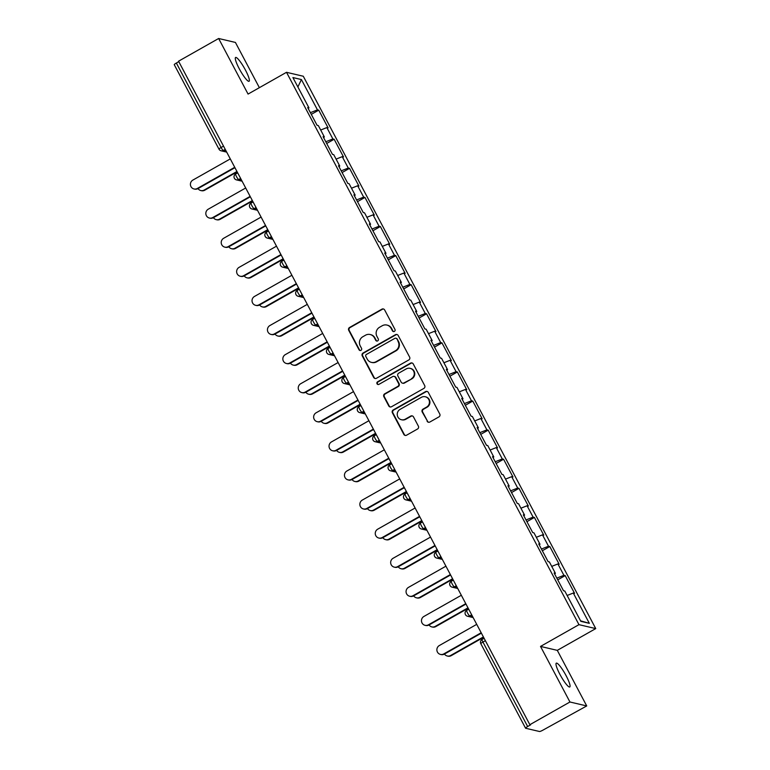 <?xml version="1.0" encoding="UTF-8"?>
<svg xmlns="http://www.w3.org/2000/svg" width="770" height="770" viewBox="0 0 770 770"><rect width="100%" height="100%" fill="white"/><g stroke="black" fill="none" stroke-linecap="round" stroke-linejoin="round"><path stroke-width="1.16" d="M394.384 331.418A1.473 1.425 -76.8 0 0 394.962 329.425L384.663 309.973A2.098 2.041 -76.8 0 0 381.901 309.165L349.561 327.481A2.098 2.041 -76.8 0 0 348.733 330.32L359.022 349.772A1.473 1.425 -76.8 0 0 360.966 350.34A1.473 1.425 -76.8 0 0 361.544 348.348L360.206 345.836A6.709 6.526 -76.8 0 1 362.853 336.721L365.548 335.191A6.709 6.526 -76.8 0 1 374.403 337.789L375.741 340.311A1.473 1.425 -76.8 0 0 377.675 340.879A1.473 1.425 -76.8 0 0 378.253 338.887L376.915 336.365A6.709 6.526 -76.8 0 1 379.572 327.26L382.267 325.729A6.709 6.526 -76.8 0 1 391.112 328.328L392.45 330.85A1.473 1.425 -76.8 0 0 394.384 331.418M559.896 674.327A13.677 2.397 -119.5 0 1 556.296 663.163A13.677 2.397 -119.5 0 1 566.162 675.791A13.677 2.397 -119.5 0 1 569.771 686.956A13.677 2.397 -119.5 0 1 559.896 674.327M239.201 68.636A13.677 2.397 -119.5 0 1 235.601 57.471A13.677 2.397 -119.5 0 1 245.466 70.109A13.677 2.397 -119.5 0 1 249.076 81.273A13.677 2.397 -119.5 0 1 239.201 68.636M427.09 421.209A2.098 2.041 -76.8 0 0 429.862 422.018L438.939 416.888A2.098 2.041 -76.8 0 0 439.766 414.039L428.322 392.44A2.098 2.041 -76.8 0 0 425.56 391.622L393.22 409.938A2.098 2.041 -76.8 0 0 392.392 412.787L403.827 434.386A2.098 2.041 -76.8 0 0 406.589 435.194L417.552 428.996A2.098 2.041 -76.8 0 0 418.38 426.147L413.49 416.897A2.098 2.041 -76.8 0 0 410.718 416.089L405.28 419.169A5.611 5.457 -76.8 0 1 397.272 415.059A5.611 5.457 -76.8 0 1 400.102 409.37L421.392 397.32A5.611 5.457 -76.8 0 1 429.4 401.42A5.611 5.457 -76.8 0 1 426.58 407.109L423.028 409.12A2.098 2.041 -76.8 0 0 422.201 411.969L427.581 421.325A2.098 2.041 -76.8 0 0 428.659 422.278M540.521 646.425L569.944 701.999L529.856 724.695L178.553 61.196L218.642 38.5L248.065 94.075L286.507 72.303L578.963 624.663L540.521 646.425L557.297 650.361L595.739 628.59L578.963 624.663M408.793 359.956A2.098 2.041 -76.8 0 0 409.621 357.107L398.186 335.508A2.098 2.041 -76.8 0 0 395.414 334.7L363.074 353.007A2.098 2.041 -76.8 0 0 362.247 355.856L373.681 377.454A2.098 2.041 -76.8 0 0 376.453 378.272L408.793 359.956M413.259 363.969L424.694 385.578A2.098 2.041 -76.8 0 1 423.866 388.417L391.526 406.733A2.098 2.041 -76.8 0 1 388.754 405.925L383.864 396.675A2.098 2.041 -76.8 0 1 384.692 393.826L397.801 386.405A2.098 2.041 -76.8 0 0 398.629 383.556L395.385 377.425A2.098 2.041 -76.8 0 0 392.623 376.607L378.965 384.346A1.473 1.425 -76.8 0 1 376.867 383.267A1.473 1.425 -76.8 0 1 377.608 381.776L410.487 363.161A2.098 2.041 -76.8 0 1 413.259 363.969M595.739 628.59L303.284 76.24L286.507 72.303M557.73 579.829L565.18 575.613L563.909 575.315L556.835 578.135M565.18 575.613L574.564 593.333L573.294 593.035L589.339 623.334L580.83 621.342L564.785 591.042L563.505 590.744L554.13 573.024L555.401 573.323L549.376 561.946L548.105 561.648L538.731 543.938L540.001 544.236L533.976 532.859L532.705 532.561L523.321 514.841L524.591 515.14L518.576 503.763L517.305 503.465L507.921 485.755L509.191 486.053L503.166 474.676L501.896 474.378L492.521 456.658L493.791 456.957L487.766 445.58L486.496 445.281L477.111 427.571L478.391 427.87L472.366 416.493L471.096 416.195L461.711 398.475L462.982 398.773L456.957 387.397L455.686 387.098L446.311 369.388L447.582 369.687L441.557 358.31L440.286 358.012L430.902 340.292L432.182 340.59L426.156 329.223L424.886 328.925L415.502 311.205L416.772 311.503L410.757 300.127L409.476 299.828L400.102 282.118L401.372 282.417L395.347 271.04L394.076 270.742L384.702 253.022L385.972 253.32L379.947 241.944L378.676 241.645L369.292 223.935L370.562 224.234L364.547 212.857L363.267 212.559L353.892 194.839L355.163 195.137L349.137 183.76L347.867 183.462L338.492 165.752L339.762 166.05L333.737 154.674L332.467 154.375L323.082 136.656L324.353 136.954L318.337 125.577L317.067 125.279L307.682 107.569L308.953 107.867L292.908 77.558L301.417 79.56L317.461 109.86L310.387 112.67M311.292 114.374L318.742 110.158L317.461 109.86M318.742 110.158L328.116 127.878L326.846 127.579L332.871 138.956L325.787 141.767M326.692 143.47L334.142 139.255L332.871 138.956M334.142 139.255L343.516 156.965L342.246 156.666L348.271 168.043L341.197 170.853M342.092 172.557L349.542 168.341L348.271 168.043M349.542 168.341L358.926 186.061L357.655 185.763L363.671 197.13L356.597 199.95M357.501 201.653L364.942 197.428L363.671 197.13M364.942 197.428L374.326 215.148L373.055 214.849L379.081 226.226L371.997 229.037M372.901 230.74L380.351 226.524L379.081 226.226M380.351 226.524L389.726 244.234L388.455 243.936L394.481 255.313L387.397 258.133M388.301 259.837L395.751 255.611L394.481 255.313M395.751 255.611L405.136 273.331L403.865 273.032L409.881 284.409L402.806 287.22M403.701 288.923L411.151 284.708L409.881 284.409M411.151 284.708L420.536 302.418L419.265 302.119L425.29 313.496L418.206 316.316M419.111 318.01L426.561 313.794L425.29 313.496M426.561 313.794L435.936 331.514L434.665 331.216L440.69 342.592L433.606 345.403M434.511 347.106L441.961 342.891L440.69 342.592M441.961 342.891L451.345 360.601L450.065 360.302L456.09 371.679L449.016 374.49M449.911 376.193L457.361 371.977L456.09 371.679M457.361 371.977L466.745 389.697L465.475 389.399L471.49 400.775L464.416 403.586M465.321 405.289L472.77 401.074L471.49 400.775M472.77 401.074L482.145 418.784L480.875 418.485L486.9 429.862L479.816 432.673M480.721 434.376L488.17 430.161L486.9 429.862M488.17 430.161L497.545 447.88L496.275 447.582L502.3 458.949L495.226 461.769M496.121 463.473L503.57 459.247L502.3 458.949M503.57 459.247L512.955 476.967L511.684 476.668L517.7 488.045L510.625 490.856M511.53 492.559L518.98 488.344L517.7 488.045M518.98 488.344L528.355 506.054L527.084 505.755L533.11 517.132L526.025 519.952M526.93 521.656L534.38 517.43L533.11 517.132M534.38 517.43L543.755 535.15L542.484 534.852L548.51 546.228L541.425 549.039M542.33 550.743L549.78 546.527L548.51 546.228M549.78 546.527L559.164 564.237L557.894 563.938L563.909 575.315M554.631 573.977L555.401 573.323M557.894 563.938L551.734 566.393M539.231 544.89L540.001 544.236M542.484 534.852L536.324 537.296M523.831 515.794L524.591 515.14M527.084 505.755L520.924 508.21M508.431 486.707L509.191 486.053M511.684 476.668L505.524 479.113M493.021 457.611L493.791 456.957M496.275 447.582L490.115 450.026M477.621 428.524L478.391 427.87M480.875 418.485L474.715 420.93M462.221 399.438L462.982 398.773M465.475 389.399L459.315 391.843M446.812 370.341L447.582 369.687M450.065 360.302L443.915 362.757M431.412 341.254L432.182 340.59M434.665 331.216L428.505 333.66M416.012 312.158L416.772 311.503M419.265 302.119L413.105 304.574M400.602 283.071L401.372 282.417M403.865 273.032L397.705 275.477M385.202 253.975L385.972 253.32M388.455 243.936L382.295 246.39M369.802 224.888L370.562 224.234M373.055 214.849L366.895 217.294M354.402 195.792L355.163 195.137M357.655 185.763L351.495 188.207M338.993 166.705L339.762 166.05M342.246 156.666L336.086 159.111M323.592 137.618L324.353 136.954M326.846 127.579L320.686 130.024M178.794 61.648L176.359 63.034L221.086 147.503L223.521 146.127M174.347 64.757A3.205 0.501 -27.9 0 1 174.261 64.699A3.205 0.501 -27.9 0 1 176.359 63.034M308.192 108.522L308.953 107.867M301.417 79.56L297.884 86.952M259.375 87.674L235.418 42.437L218.642 38.5M569.944 701.999L586.721 705.936L542.975 730.114A3.205 0.501 152.1 0 1 539.491 731.5L525.65 728.256A3.205 0.501 152.1 0 1 525.563 728.199A3.205 0.501 152.1 0 1 527.662 726.534L530.588 724.868L529.856 724.695M586.721 705.936L557.297 650.361M573.294 593.035L567.134 595.479M589.339 623.334L580.561 620.832M393.614 331.601A1.473 1.425 -76.8 0 1 392.931 330.965L391.603 328.444A6.709 6.526 -76.8 0 0 387.387 325.171L386.896 325.056M370.187 334.517L370.678 334.632A6.709 6.526 -76.8 0 1 374.894 337.905L376.222 340.427A1.473 1.425 -76.8 0 0 376.905 341.062M383.585 309.02A2.098 2.041 -76.8 0 0 382.392 309.28L350.042 327.587A2.098 2.041 -76.8 0 0 349.214 330.436L359.513 349.888A1.473 1.425 -76.8 0 0 360.196 350.523M397.108 334.555A2.098 2.041 -76.8 0 0 395.905 334.815L363.565 353.122A2.098 2.041 -76.8 0 0 362.737 355.971L374.172 377.57A2.098 2.041 -76.8 0 0 375.25 378.522M396.733 338.944A1.473 1.425 -76.8 0 0 394.798 338.377L366.414 354.45A1.473 1.425 -76.8 0 0 365.827 356.452L367.232 359.099A6.709 6.526 -76.8 0 0 376.087 361.708L395.491 350.716A6.709 6.526 -76.8 0 0 398.138 341.601L397.224 339.06A1.473 1.425 -76.8 0 0 396.3 338.348L395.809 338.232M371.458 362.381L371.939 362.497A6.709 6.526 -76.8 0 0 376.578 361.823L376.087 361.708M397.224 339.06L398.629 341.716A6.709 6.526 -76.8 0 1 395.982 350.831L376.578 361.823M394.067 376.395L394.558 376.511A2.098 2.041 -76.8 0 1 395.876 377.541L399.12 383.672A2.098 2.041 -76.8 0 1 398.292 386.521L385.173 393.942A2.098 2.041 -76.8 0 0 384.346 396.791L389.245 406.04A2.098 2.041 -76.8 0 0 390.323 406.983M412.181 363.026A2.098 2.041 -76.8 0 0 410.978 363.276L378.099 381.891A1.473 1.425 -76.8 0 0 378.205 384.528M411.411 378.696A5.611 5.457 -76.8 0 0 410.102 368.339A5.611 5.457 -76.8 0 0 406.233 368.907L398.725 373.152A2.098 2.041 -76.8 0 0 397.897 376.001L401.151 382.132A2.098 2.041 -76.8 0 0 403.913 382.94L411.902 378.811A5.611 5.457 -76.8 0 0 410.593 368.455L410.102 368.339M402.469 383.152L402.96 383.267A2.098 2.041 -76.8 0 0 404.404 383.056L403.913 382.94M411.902 378.811L404.404 383.056M425.261 396.752L425.752 396.868A5.611 5.457 -76.8 0 1 427.061 407.224L423.519 409.236A2.098 2.041 -76.8 0 0 422.692 412.085L427.581 421.325M401.411 419.727L401.901 419.842A5.611 5.457 -76.8 0 0 405.771 419.275L405.28 419.169M412.412 415.944A2.098 2.041 -76.8 0 0 411.209 416.204L405.771 419.275M427.244 391.487A2.098 2.041 -76.8 0 0 426.051 391.738L393.711 410.054A2.098 2.041 -76.8 0 0 392.883 412.903L404.317 434.501A2.098 2.041 -76.8 0 0 405.395 435.454M204.127 190.065L204.762 190.209A4.803 4.668 103.2 0 1 201.442 190.7L200.806 190.546A4.803 4.668 -76.8 0 0 204.127 190.065L236.948 171.479M198.015 188.592A4.803 4.668 -76.8 0 0 200.806 190.546M204.762 190.209L237.15 171.874M230.288 158.899L192.885 180.074A4.803 4.668 -76.8 0 0 194.011 188.958A4.803 4.668 -76.8 0 0 197.332 188.467L197.967 188.621A4.803 4.668 103.2 0 1 194.646 189.102L194.011 188.958M234.937 167.687L197.967 188.621M234.725 167.292L197.332 188.467M219.527 219.152L220.162 219.306A4.803 4.668 103.2 0 1 216.851 219.787L216.216 219.642A4.803 4.668 -76.8 0 0 219.527 219.152L252.348 200.575M213.425 217.679A4.803 4.668 -76.8 0 0 216.216 219.642M220.162 219.306L252.55 200.96M234.937 248.248L235.572 248.392A4.803 4.668 103.2 0 1 232.251 248.883L231.616 248.729A4.803 4.668 -76.8 0 0 234.937 248.248L267.748 229.662M228.825 246.775A4.803 4.668 -76.8 0 0 231.616 248.729M235.572 248.392L267.96 230.057M250.337 277.335L250.972 277.489A4.803 4.668 103.2 0 1 247.651 277.97L247.016 277.826A4.803 4.668 -76.8 0 0 250.337 277.335L283.148 258.758M244.225 275.862A4.803 4.668 -76.8 0 0 247.016 277.826M250.972 277.489L283.36 259.144M265.737 306.431L266.372 306.575A4.803 4.668 103.2 0 1 263.061 307.057L262.416 306.912A4.803 4.668 -76.8 0 0 265.737 306.431L298.558 287.845M259.625 304.949A4.803 4.668 -76.8 0 0 262.416 306.912M266.372 306.575L298.76 288.24M281.146 335.518L281.781 335.672A4.803 4.668 103.2 0 1 278.461 336.153L277.826 335.999A4.803 4.668 -76.8 0 0 281.146 335.518L313.958 316.932M275.034 334.045A4.803 4.668 -76.8 0 0 277.826 335.999M281.781 335.672L314.17 317.327M245.688 187.995L208.285 209.171A4.803 4.668 -76.8 0 0 209.411 218.045A4.803 4.668 -76.8 0 0 212.732 217.564L213.367 217.708A4.803 4.668 103.2 0 1 210.046 218.199L209.411 218.045M250.337 196.774L213.367 217.708M250.135 196.388L212.732 217.564M261.088 217.082L223.695 238.257A4.803 4.668 -76.8 0 0 224.811 247.141A4.803 4.668 -76.8 0 0 228.132 246.65L228.767 246.804A4.803 4.668 103.2 0 1 225.456 247.286L224.811 247.141M265.737 225.87L228.767 246.804M265.534 225.475L228.132 246.65M276.488 246.179L239.095 267.354A4.803 4.668 -76.8 0 0 240.221 276.228A4.803 4.668 -76.8 0 0 243.541 275.747L244.177 275.891A4.803 4.668 103.2 0 1 240.856 276.372L240.221 276.228M281.146 254.957L244.177 275.891M280.935 254.562L243.541 275.747M291.897 275.265L254.495 296.44A4.803 4.668 -76.8 0 0 255.621 305.315A4.803 4.668 -76.8 0 0 258.941 304.833L259.577 304.987A4.803 4.668 103.2 0 1 256.256 305.469L255.621 305.315M296.546 284.053L259.577 304.987M296.334 283.658L258.941 304.833M307.297 304.362L269.904 325.537A4.803 4.668 -76.8 0 0 271.021 334.411A4.803 4.668 -76.8 0 0 274.341 333.92L274.977 334.074A4.803 4.668 103.2 0 1 271.656 334.555L271.021 334.411M311.946 313.14L274.977 334.074M311.744 312.745L274.341 333.92M296.546 364.605L297.181 364.759A4.803 4.668 103.2 0 1 293.861 365.24L293.226 365.096A4.803 4.668 -76.8 0 0 296.546 364.605L329.358 346.028M290.434 363.132A4.803 4.668 -76.8 0 0 293.226 365.096M297.181 364.759L329.57 346.423M322.697 333.449L285.304 354.623A4.803 4.668 -76.8 0 0 286.43 363.498A4.803 4.668 -76.8 0 0 289.741 363.017L290.386 363.161A4.803 4.668 103.2 0 1 287.066 363.652L286.43 363.498M327.356 342.236L290.386 363.161M327.144 341.842L289.741 363.017M311.946 393.701L312.582 393.845A4.803 4.668 103.2 0 1 309.261 394.336L308.626 394.182A4.803 4.668 -76.8 0 0 311.946 393.701L344.767 375.115M305.834 392.228A4.803 4.668 -76.8 0 0 308.626 394.182M312.582 393.845L344.97 375.51M338.107 362.535L300.704 383.72A4.803 4.668 -76.8 0 0 301.83 392.594A4.803 4.668 -76.8 0 0 305.151 392.103L305.786 392.257A4.803 4.668 103.2 0 1 302.466 392.739L301.83 392.594M342.756 371.323L305.786 392.257M342.544 370.928L305.151 392.103M327.346 422.788L327.991 422.942A4.803 4.668 103.2 0 1 324.671 423.423L324.035 423.279A4.803 4.668 -76.8 0 0 327.346 422.788L360.168 404.212M321.244 421.315A4.803 4.668 -76.8 0 0 324.035 423.279M327.991 422.942L360.379 404.606M353.507 391.632L316.104 412.807A4.803 4.668 -76.8 0 0 317.23 421.681A4.803 4.668 -76.8 0 0 320.551 421.2L321.186 421.344A4.803 4.668 103.2 0 1 317.866 421.835L317.23 421.681M358.156 400.41L321.186 421.344M357.954 400.025L320.551 421.2M342.756 451.884L343.391 452.029A4.803 4.668 103.2 0 1 340.07 452.519L339.435 452.365A4.803 4.668 -76.8 0 0 342.756 451.884L375.567 433.298M336.644 450.411A4.803 4.668 -76.8 0 0 339.435 452.365M343.391 452.029L375.779 433.693M368.907 420.718L331.514 441.893A4.803 4.668 -76.8 0 0 332.64 450.777A4.803 4.668 -76.8 0 0 335.951 450.286L336.586 450.44A4.803 4.668 103.2 0 1 333.275 450.922L332.64 450.777M373.556 429.506L336.586 450.44M373.354 429.111L335.951 450.286M358.156 480.971L358.791 481.125A4.803 4.668 103.2 0 1 355.471 481.606L354.835 481.462A4.803 4.668 -76.8 0 0 358.156 480.971L390.977 462.395M352.044 479.498A4.803 4.668 -76.8 0 0 354.835 481.462M358.791 481.125L391.179 462.78M384.317 449.815L346.914 470.99A4.803 4.668 -76.8 0 0 348.04 479.864A4.803 4.668 -76.8 0 0 351.361 479.383L351.996 479.527A4.803 4.668 103.2 0 1 348.675 480.018L348.04 479.864M388.966 458.593L351.996 479.527M388.754 458.208L351.361 479.383M373.556 510.067L374.191 510.212A4.803 4.668 103.2 0 1 370.88 510.703L370.245 510.549A4.803 4.668 -76.8 0 0 373.556 510.067L406.377 491.481M367.454 508.585A4.803 4.668 -76.8 0 0 370.245 510.549M374.191 510.212L406.579 491.876M399.717 478.901L362.314 500.076A4.803 4.668 -76.8 0 0 363.44 508.951A4.803 4.668 -76.8 0 0 366.761 508.469L367.396 508.624A4.803 4.668 103.2 0 1 364.075 509.105L363.44 508.951M404.365 487.689L367.396 508.624M404.163 487.294L366.761 508.469M388.966 539.154L389.601 539.308A4.803 4.668 103.2 0 1 386.28 539.789L385.645 539.645A4.803 4.668 -76.8 0 0 388.966 539.154L421.777 520.578M382.854 537.681A4.803 4.668 -76.8 0 0 385.645 539.645M389.601 539.308L421.989 520.963M415.117 507.998L377.724 529.173A4.803 4.668 -76.8 0 0 378.84 538.047A4.803 4.668 -76.8 0 0 382.161 537.566L382.796 537.71A4.803 4.668 103.2 0 1 379.485 538.192L378.84 538.047M419.766 516.776L382.796 537.71M419.563 516.381L382.161 537.566M404.365 568.25L405.001 568.395A4.803 4.668 103.2 0 1 401.68 568.876L401.045 568.732A4.803 4.668 -76.8 0 0 404.365 568.25L437.187 549.665M398.254 566.768A4.803 4.668 -76.8 0 0 401.045 568.732M405.001 568.395L437.389 550.059M430.526 537.085L393.123 558.26A4.803 4.668 -76.8 0 0 394.25 567.134A4.803 4.668 -76.8 0 0 397.57 566.653L398.206 566.807A4.803 4.668 103.2 0 1 394.885 567.288L394.25 567.134M435.175 545.872L398.206 566.807M434.963 545.478L397.57 566.653M419.766 597.337L420.401 597.491A4.803 4.668 103.2 0 1 417.09 597.972L416.445 597.818A4.803 4.668 -76.8 0 0 419.766 597.337L452.587 578.751M413.654 595.865A4.803 4.668 -76.8 0 0 416.445 597.818M420.401 597.491L452.789 579.146M445.926 566.181L408.524 587.356A4.803 4.668 -76.8 0 0 409.65 596.23A4.803 4.668 -76.8 0 0 412.97 595.739L413.606 595.893A4.803 4.668 103.2 0 1 410.285 596.375L409.65 596.23M450.575 574.959L413.606 595.893M450.363 574.564L412.97 595.739M435.175 626.424L435.81 626.578A4.803 4.668 103.2 0 1 432.49 627.059L431.855 626.915A4.803 4.668 -76.8 0 0 435.175 626.424L467.987 607.848M429.063 624.951A4.803 4.668 -76.8 0 0 431.855 626.915M435.81 626.578L468.199 608.242M461.326 595.268L423.933 616.443A4.803 4.668 -76.8 0 0 425.05 625.317A4.803 4.668 -76.8 0 0 428.37 624.836L429.006 624.98A4.803 4.668 103.2 0 1 425.685 625.471L425.05 625.317M465.975 604.055L429.006 624.98M465.773 603.661L428.37 624.836M450.575 655.52L451.21 655.665A4.803 4.668 103.2 0 1 447.89 656.156L447.255 656.001A4.803 4.668 -76.8 0 0 450.575 655.52L483.387 636.934M444.463 654.048A4.803 4.668 -76.8 0 0 447.255 656.001M451.21 655.665L483.599 637.329M476.726 624.354L439.333 645.539A4.803 4.668 -76.8 0 0 440.459 654.413A4.803 4.668 -76.8 0 0 443.77 653.923L444.415 654.077A4.803 4.668 103.2 0 1 441.094 654.558L440.459 654.413M481.385 633.142L444.415 654.077M481.173 632.747L443.77 653.923M226.688 152.113L221.086 150.795A3.205 3.119 -76.8 0 1 219.075 149.236A3.205 0.501 -27.9 0 1 218.988 149.178A3.205 0.501 -27.9 0 1 221.086 147.503A3.205 0.558 60.5 0 0 223.3 150.477L226.178 151.151M485.369 640.678L482.934 642.055L527.662 726.534M484.109 638.291L482.087 639.437A3.205 0.558 -119.5 0 0 482.934 642.055A3.205 0.501 152.1 0 0 480.836 643.72A3.205 0.501 152.1 0 0 480.923 643.778M225.244 149.38L223.3 150.477A3.205 3.119 -76.8 0 1 221.086 150.795A3.205 3.205 0 0 1 218.988 149.178L174.261 64.699M240.644 178.467L238.7 179.564A3.205 0.558 60.5 0 1 236.486 176.6A3.205 0.558 -119.5 0 1 235.639 173.981A3.205 0.558 -119.5 0 1 235.745 173.972M234.475 178.322A3.205 3.119 -76.8 0 0 238.7 179.564L241.578 180.238M256.044 207.553L254.11 208.66L256.988 209.334M271.444 236.65L269.51 237.747L272.387 238.421M286.854 265.737L284.91 266.844L287.788 267.517M302.254 294.833L300.319 295.93L303.197 296.604M317.654 323.92L315.719 325.017L318.597 325.691M333.064 353.016L331.119 354.113L333.997 354.787M348.464 382.103L346.519 383.2L349.407 383.874M363.864 411.199L361.929 412.297L364.807 412.97M379.273 440.286L377.329 441.383L380.207 442.057M394.673 469.373L392.729 470.48L395.607 471.153M410.073 498.469L408.139 499.566L411.016 500.24M425.473 527.556L423.539 528.653L426.416 529.337M440.883 556.652L438.939 557.75L441.816 558.423M456.283 585.739L454.348 586.836L457.226 587.51M471.683 614.835L469.748 615.933L472.626 616.606M249.875 207.419A3.205 3.119 -76.8 0 0 254.11 208.66A3.205 0.558 60.5 0 1 251.886 205.686A3.205 0.558 -119.5 0 1 251.049 203.068A3.205 0.558 -119.5 0 1 251.145 203.059M265.284 236.506A3.205 3.119 -76.8 0 0 269.51 237.747A3.205 0.558 60.5 0 1 267.296 234.783A3.205 0.558 -119.5 0 1 266.449 232.165A3.205 0.558 -119.5 0 1 266.545 232.155M280.684 265.592A3.205 3.119 -76.8 0 0 284.91 266.844A3.205 0.558 60.5 0 1 282.696 263.869A3.205 0.558 -119.5 0 1 281.849 261.251A3.205 0.558 -119.5 0 1 281.945 261.242M296.084 294.689A3.205 3.119 -76.8 0 0 300.319 295.93A3.205 0.558 60.5 0 1 298.096 292.956A3.205 0.558 -119.5 0 1 297.258 290.348A3.205 0.558 -119.5 0 1 297.355 290.338M311.494 323.775A3.205 3.119 -76.8 0 0 315.719 325.017A3.205 0.558 60.5 0 1 313.506 322.053A3.205 0.558 -119.5 0 1 312.659 319.435A3.205 0.558 -119.5 0 1 312.755 319.425M326.894 352.872A3.205 3.119 -76.8 0 0 331.119 354.113A3.205 0.558 60.5 0 1 328.906 351.139A3.205 0.558 -119.5 0 1 328.058 348.521A3.205 0.558 -119.5 0 1 328.155 348.521M342.294 381.958A3.205 3.119 -76.8 0 0 346.519 383.2A3.205 0.558 60.5 0 1 344.306 380.236A3.205 0.558 -119.5 0 1 343.458 377.618A3.205 0.558 -119.5 0 1 343.564 377.608M357.704 411.055A3.205 3.119 -76.8 0 0 361.929 412.297A3.205 0.558 60.5 0 1 359.715 409.322A3.205 0.558 -119.5 0 1 358.868 406.704A3.205 0.558 -119.5 0 1 358.964 406.695M373.103 440.142A3.205 3.119 -76.8 0 0 377.329 441.383A3.205 0.558 60.5 0 1 375.115 438.419A3.205 0.558 -119.5 0 1 374.268 435.801A3.205 0.558 -119.5 0 1 374.364 435.791M388.503 469.238A3.205 3.119 -76.8 0 0 392.729 470.48A3.205 0.558 60.5 0 1 390.515 467.506A3.205 0.558 -119.5 0 1 389.668 464.887A3.205 0.558 -119.5 0 1 389.774 464.878M403.904 498.325A3.205 3.119 -76.8 0 0 408.139 499.566A3.205 0.558 60.5 0 1 405.925 496.602A3.205 0.558 -119.5 0 1 405.078 493.984A3.205 0.558 -119.5 0 1 405.174 493.974M419.313 527.412A3.205 3.119 -76.8 0 0 423.539 528.653A3.205 0.558 60.5 0 1 421.325 525.689A3.205 0.558 -119.5 0 1 420.478 523.071A3.205 0.558 -119.5 0 1 420.574 523.061M434.713 556.508A3.205 3.119 -76.8 0 0 438.939 557.75A3.205 0.558 60.5 0 1 436.725 554.775A3.205 0.558 -119.5 0 1 435.878 552.167A3.205 0.558 -119.5 0 1 435.974 552.157M450.113 585.595A3.205 3.119 -76.8 0 0 454.348 586.836A3.205 0.558 60.5 0 1 452.125 583.872A3.205 0.558 -119.5 0 1 451.287 581.254A3.205 0.558 -119.5 0 1 451.384 581.244M465.523 614.691A3.205 3.119 -76.8 0 0 469.748 615.933A3.205 0.558 60.5 0 1 467.534 612.959A3.205 0.558 -119.5 0 1 466.687 610.341A3.205 0.558 -119.5 0 1 466.784 610.341M525.563 728.199L480.836 643.72A3.205 3.205 0 0 1 482.087 639.437A3.205 0.558 -119.5 0 1 482.184 639.427M391.603 328.444L391.112 328.328M376.222 340.427L375.741 340.311M374.894 337.905L374.403 337.789M359.513 349.888L359.022 349.772M349.214 330.436L348.733 330.32M350.042 327.587L349.561 327.481M382.392 309.28L381.901 309.165M392.931 330.965L392.45 330.85M374.172 377.57L373.681 377.454M362.737 355.971L362.247 355.856M363.565 353.122L363.074 353.007M395.905 334.815L395.414 334.7M395.982 350.831L395.491 350.716M398.629 341.716L398.138 341.601M389.245 406.04L388.754 405.925M384.346 396.791L383.864 396.675M385.173 393.942L384.692 393.826M398.292 386.521L397.801 386.405M399.12 383.672L398.629 383.556M395.876 377.541L395.385 377.425M378.099 381.891L377.608 381.776M410.978 363.276L410.487 363.161M422.692 412.085L422.201 411.969M423.519 409.236L423.028 409.12M427.061 407.224L426.58 407.109M411.209 416.204L410.718 416.089M404.317 434.501L403.827 434.386M392.883 412.903L392.392 412.787M393.711 410.054L393.22 409.938M426.051 391.738L425.56 391.622M237.66 172.836L235.639 173.981A3.205 3.205 0 0 0 236.486 179.891L242.088 181.2M253.061 201.923L251.049 203.068A3.205 3.205 0 0 0 251.896 208.978L257.498 210.297M268.47 231.019L266.449 232.165A3.205 3.205 0 0 0 267.296 238.074L272.898 239.383M283.87 260.106L281.849 261.251A3.205 3.205 0 0 0 282.696 267.161L288.298 268.47M299.27 289.202L297.258 290.348A3.205 3.205 0 0 0 298.106 296.257L303.698 297.567M314.68 318.289L312.659 319.435A3.205 3.205 0 0 0 313.506 325.344L319.107 326.653M330.08 347.386L328.058 348.521A3.205 3.205 0 0 0 328.906 354.431L334.507 355.75M345.48 376.472L343.458 377.618A3.205 3.205 0 0 0 344.315 383.527L349.907 384.836M360.889 405.569L358.868 406.704A3.205 3.205 0 0 0 359.715 412.614L365.317 413.933M376.289 434.655L374.268 435.801A3.205 3.205 0 0 0 375.115 441.711L380.717 443.019M391.689 463.742L389.668 464.887A3.205 3.205 0 0 0 390.515 470.797L396.117 472.116M407.089 492.838L405.078 493.984A3.205 3.205 0 0 0 405.925 499.894L411.526 501.203M422.499 521.925L420.478 523.071A3.205 3.205 0 0 0 421.325 528.98L426.927 530.289M437.899 551.022L435.878 552.167A3.205 3.205 0 0 0 436.725 558.077L442.327 559.386M453.299 580.108L451.287 581.254A3.205 3.205 0 0 0 452.134 587.163L457.726 588.472M468.709 609.205L466.687 610.341A3.205 3.205 0 0 0 467.534 616.25L473.136 617.569"/></g></svg>
